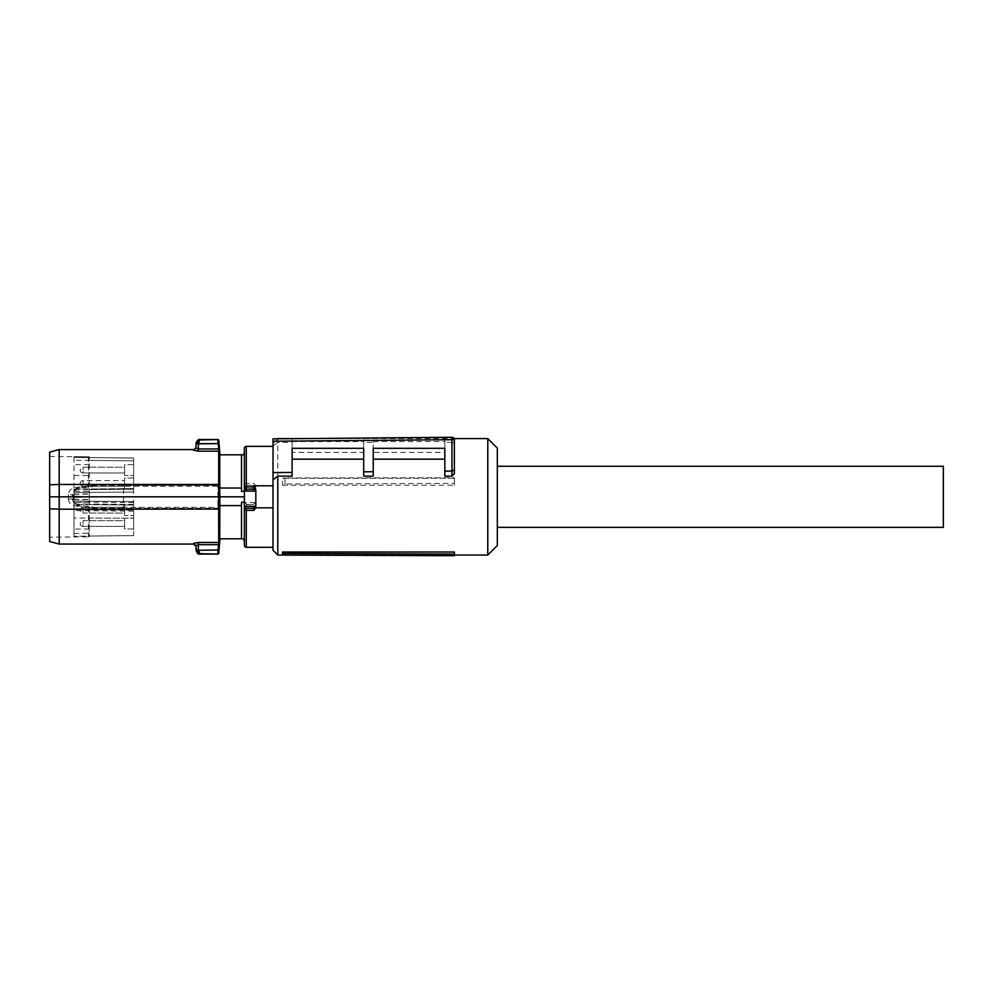 <?xml version="1.0" encoding="UTF-8"?>
<svg xmlns="http://www.w3.org/2000/svg" width="993" height="993" viewBox="0 0 993 993"><rect width="100%" height="100%" fill="white"/><g stroke="black" fill="none" stroke-linecap="round" stroke-linejoin="round"><path stroke-width="0.74" stroke-dasharray="4.96 3.72" d="M255.635 485.8L273.013 485.8L273.013 507.833L253.923 507.833L255.834 503.637L255.635 485.8L253.923 483.268L253.811 485.354L246.289 485.304L244.377 487.178L246.388 485.354L253.811 485.354L255.834 486.769M273.013 485.8L273.013 446.341L273.013 485.8M273.013 547.28L273.013 507.833L273.013 547.28M255.834 503.637L255.139 502.545L253.463 504.444L246.748 504.444L245.072 502.545L244.377 502.905A1.912 1.763 0 0 0 246.289 504.667L253.923 504.667A1.912 1.763 180 0 0 255.834 502.905L255.834 487.178A1.912 1.874 0 0 0 253.923 485.304M243.868 541.197L243.657 538.814L241.51 538.814L241.51 502.247L244.377 502.247L244.377 496.81L244.377 541.197L244.377 448.253M255.834 506.442L255.834 490.728M244.377 496.81L244.377 491.386L244.377 496.81L219.825 496.81L219.763 488.022L241.51 488.022L241.51 491.386L244.377 491.386L244.377 452.423L244.377 491.386M241.51 538.814L241.51 502.247L241.51 538.814L219.763 538.814L219.825 496.81M241.51 505.598L219.763 505.598M241.51 488.022L241.51 454.819L241.51 491.386L241.51 454.819L243.657 454.819L243.868 452.423M198.29 451.17L193.548 450.189L195.931 447.917L198.29 448.948L198.29 451.17L218.683 451.17A0.956 0.919 0 0 1 219.639 452.014L219.639 484.559L59.195 484.447L59.195 449.568M219.416 448.898L218.957 443.561L218.013 443.61L218.472 448.948L219.416 448.898M241.51 454.819L219.763 454.819L219.763 488.022M199.916 554.082L198.488 550.01L218.013 550.01L218.472 544.685L219.416 544.735L217.802 554.082M59.195 544.065L59.195 509.186L219.639 508.875M218.634 485.354L217.914 485.354L218.87 486.297L217.914 486.297L217.914 507.324L218.87 507.324L217.914 508.267L218.696 508.267L219.664 507.336L218.87 507.324L218.87 486.297L219.664 486.297L218.634 485.354L90.462 485.354L75.096 487.712C70.987 488.544 68.728 490.852 68.331 494.638L72.452 494.638L72.439 496.81L218.944 496.81M218.696 485.366L218.472 448.948L198.29 448.948L198.488 443.61L199.916 439.539M218.758 440.408L217.802 439.961L218.013 443.61L196.13 443.3L199.903 439.961L217.802 439.539M198.463 549.812L196.08 549.812L198.488 550.01L198.29 544.685L195.931 545.716L193.548 543.444L198.29 542.463L198.29 544.685L218.472 544.685L219.639 541.619L219.639 509.074M218.634 508.267L90.462 508.267L217.914 508.267L217.914 507.324L123.467 507.324L123.48 485.354L90.462 485.354M49.65 541.508L49.65 508.813L59.195 509.186L59.195 484.447L49.65 484.807L49.65 452.125M68.331 494.638L68.306 496.81L72.439 496.81L72.452 498.995L68.331 498.995L68.306 496.81L49.65 496.81L49.65 508.813M68.331 498.995C68.728 502.768 70.987 505.077 75.096 505.921L90.462 508.267M73.246 498.995L72.452 498.995C72.849 502.768 75.071 505.077 79.117 505.921L94.782 508.267L94.819 507.336L79.229 504.99C75.605 504.27 73.606 502.272 73.246 498.995L73.246 494.638C73.606 491.349 75.605 489.35 79.229 488.63L94.819 486.297L217.914 486.297L217.914 485.354L123.48 485.354M196.13 443.3L198.463 443.809M218.758 552.803A0.956 0.943 0 0 1 217.802 553.672L199.903 553.672L196.564 551.549M195.931 545.716L195.956 546.361M123.48 508.267L123.467 507.336L94.819 507.336M94.757 485.354L79.117 487.712C75.071 488.556 72.849 490.865 72.452 494.638L73.246 494.638M94.819 486.297L94.782 485.366M49.65 484.807L49.65 496.81M79.229 504.99L79.117 505.921L75.096 505.921M79.229 488.63L79.117 487.712L75.096 487.712M73.991 494.278L89.258 494.142L89.258 492.429C89.258 494.452 89.258 494.452 89.258 492.429C89.258 494.452 89.258 494.452 89.258 492.429L89.258 489.561L89.258 492.429L73.991 492.565C73.991 494.588 73.991 494.588 73.991 492.565C73.991 494.588 73.991 494.588 73.991 492.565L73.991 496.053L89.258 496.81L73.991 496.053L73.991 489.152L73.991 492.565L133.645 492.044L133.645 458.058L73.991 457.413L133.645 457.996L133.645 488.581L73.991 489.152M133.658 457.996L89.258 457.587L89.258 456.817L89.258 491.324L89.258 489.561L133.645 489.177L89.258 489.561L89.258 457.587L133.645 458.058L133.645 492.044L89.258 492.429L133.645 492.044L133.645 488.581L133.645 492.044L89.258 492.429L89.258 489.003L133.645 488.581L133.645 457.996M49.65 456.47L89.258 456.817L73.991 456.681L73.991 460.231L133.645 460.864L89.258 460.392M89.258 489.003L89.258 496.81L88.427 496.81L89.258 496.81L89.258 504.618L133.645 505.04L73.991 504.481L73.991 501.068L133.645 501.589L133.645 500.062L133.645 535.562L73.991 536.257L133.645 535.624L133.645 505.04L133.645 535.624M73.991 499.342L89.258 499.479L89.258 501.204L73.991 501.068C73.991 499.032 73.991 499.032 73.991 501.068C73.991 499.032 73.991 499.032 73.991 501.068L73.991 497.58L88.427 496.823L73.991 497.58L73.991 504.481M89.258 518.085L89.258 536.046L133.645 535.562L133.645 500.062L133.645 505.04L133.645 501.589L89.258 501.204L89.258 518.085L133.645 518.197L73.991 518.048L73.991 502.433L73.991 536.94L89.258 536.816L49.65 537.163M133.658 535.624L89.258 536.046L89.258 536.816L89.258 501.204C89.258 499.169 89.258 499.169 89.258 501.204C89.258 499.169 89.258 499.169 89.258 501.204L89.258 504.618M73.991 536.94L73.991 518.048M89.258 499.479L89.258 494.142M133.645 477.956L133.645 488.941L133.645 477.956L133.645 488.941L133.645 477.956L124.584 478.117L124.584 488.779L133.645 488.941L124.584 488.779L124.584 478.117L133.645 477.956M133.645 464.6L133.645 475.573L133.645 464.6L133.645 475.573L133.645 464.6L124.584 464.761L124.584 475.411L133.645 475.573L124.584 475.411L124.584 464.761L133.645 464.6M88.427 456.817L88.427 491.312L73.991 491.187L73.991 460.231M88.427 491.312L73.991 491.187L73.991 456.681M133.645 492.044L133.645 493.571L133.645 492.044L73.991 492.565L133.645 492.044M89.258 501.204L133.645 501.589L89.258 501.204M133.645 504.692L133.645 515.665L133.645 504.692L133.645 515.665L133.645 504.692L124.584 504.841L124.584 515.504L133.645 515.665L124.584 515.504L124.584 504.841L133.645 504.692M133.645 529.033L133.645 518.048L133.645 529.033L133.645 518.048L133.645 529.033L124.584 528.872L124.584 518.209L133.645 518.048L124.584 518.209L124.584 528.872L133.645 529.033M88.427 502.309L73.991 502.433L89.258 502.297L88.427 502.309L88.427 536.816M73.991 475.573L89.258 475.535M89.258 528.996L73.991 529.033M89.258 464.637L73.991 464.6M124.584 475.411L124.584 464.761L124.584 475.411M124.584 488.779L124.584 478.117L124.584 488.779M73.991 509.657L133.645 510.179L73.991 509.657M124.584 518.209L124.584 528.872L124.584 518.209M124.584 515.504L124.584 504.841L124.584 515.504M282.571 553.871L454.372 553.871L454.372 555.708M454.372 553.871L454.372 552.021M277.779 555.037L277.779 438.583M487.786 555.037L487.786 438.583M277.779 438.807L277.779 442.381L292.103 442.381L292.103 452.398L363.699 452.398L363.699 442.381L373.244 442.381L373.244 452.398L444.827 452.398L444.827 441.562L373.244 441.562L373.244 452.398M444.827 442.381L444.827 437.354L451.989 437.292L451.989 442.381L444.827 442.381L444.827 452.398M451.989 442.381L454.372 443.362M373.244 476.131L373.244 448.315L444.827 448.315L444.827 476.131M292.103 476.131L292.103 448.315L363.699 448.315L363.699 476.131M282.571 485.229L454.372 485.229L454.372 477.745L454.372 483.392L285.041 484.013L282.571 485.229L282.571 478.316L454.372 478.316M273.013 550.271L273.013 438.844L292.103 438.683L292.103 452.398M497.332 448.128L497.332 545.492M277.779 442.381L273.013 446.118M292.103 442.381L292.103 438.683L363.699 438.062L363.699 452.398M292.103 441.562L363.699 441.562M444.827 441.562L444.827 437.354L363.699 438.062L363.699 442.381M373.244 441.562L373.244 442.381M453.813 438.149L451.989 437.292M454.372 485.229L454.372 483.392M285.041 484.013L285.041 477.943L454.372 477.745M285.041 477.943L282.571 478.316M80.197 483.454A2.867 2.867 0 0 1 83.064 480.587L124.584 480.587L124.584 486.309L124.584 480.587L124.584 483.454L124.584 480.587L83.064 480.587L83.064 486.309L124.584 486.309L124.584 483.454L124.584 486.309L83.064 486.309L83.064 480.587A2.867 2.867 0 0 0 80.197 483.454A2.867 2.867 0 0 0 83.064 486.309L83.064 483.454L83.064 486.309A2.867 2.867 0 0 1 80.197 483.454M80.197 470.086A2.867 2.867 0 0 0 83.064 472.953L124.584 472.953L124.584 467.219L124.584 472.953L83.064 472.953L83.064 467.219L124.584 467.219L124.584 470.086L124.584 467.219L83.064 467.219L83.064 472.953A2.867 2.867 0 0 1 80.197 470.086A2.867 2.867 0 0 1 83.064 467.219L83.064 470.086L83.064 467.219A2.867 2.867 0 0 0 80.197 470.086M80.197 510.179A2.867 2.867 0 0 1 83.064 507.311L124.584 507.311L124.584 513.046L124.584 507.311L83.064 507.311L83.064 513.046L124.584 513.046L124.584 510.179L124.584 513.046L83.064 513.046L83.064 507.311A2.867 2.867 0 0 0 80.197 510.179A2.867 2.867 0 0 0 83.064 513.046L83.064 510.179L83.064 513.046A2.867 2.867 0 0 1 80.197 510.179M80.197 523.534A2.867 2.867 0 0 0 83.064 526.402L124.584 526.402L124.584 520.68L124.584 526.402L83.064 526.402L83.064 520.68L124.584 520.68L124.584 523.534L124.584 520.68L83.064 520.68L83.064 526.402A2.867 2.867 0 0 1 80.197 523.534A2.867 2.867 0 0 1 83.064 520.68L83.064 523.534L83.064 520.68A2.867 2.867 0 0 0 80.197 523.534M497.332 527.357L497.332 466.263L497.332 527.357M943.35 466.263L943.35 527.357M244.377 483.777L253.923 483.268M246.289 485.304L246.289 446.341M246.289 547.28L246.289 506.753L253.923 506.753L253.923 504.667M253.923 507.833L253.923 506.753L254.841 506.703M244.377 506.368L246.289 506.753L246.289 504.667M255.139 502.545L245.072 502.545M255.673 487.265L244.539 487.265M218.696 508.267L218.683 542.463L198.29 542.463M73.991 533.402L89.258 533.241M73.991 489.475L89.258 489.611M133.645 504.444L89.258 504.059M73.991 504.159L89.258 504.022M73.991 508.701L133.645 509.223M133.645 502.545L89.258 502.148M133.645 511.134L73.991 510.613M73.991 494.092L89.258 493.955M73.991 499.541L89.258 499.665M284.929 555.037L454.372 555.037M303.213 438.583L454.111 438.583M273.013 443.362L277.556 438.807"/><path stroke-width="1.49" d="M244.377 509.856L246.289 510.365L246.289 547.28A1.912 1.912 0 0 1 244.377 545.38L244.377 448.253A1.912 1.912 0 0 1 246.289 446.341L273.013 446.341M255.834 506.852L255.635 507.833L273.013 507.833L273.013 485.8L253.923 485.8L255.834 489.996M246.289 547.28L273.013 547.28M255.635 507.833L253.923 510.365L253.811 508.267L246.289 508.317A1.912 1.874 180 0 1 244.377 506.442L246.388 508.267L253.811 508.267L255.834 506.442A1.912 1.874 180 0 1 253.923 508.317M244.377 545.38L244.377 502.247L241.51 502.247L241.51 538.814L243.657 538.814L244.377 541.197M246.748 489.177L253.923 488.966A1.912 1.763 0 0 1 255.834 490.728L255.139 491.088L253.463 489.177L246.748 489.177L245.072 491.088L244.377 490.728A1.912 1.763 180 0 1 246.289 488.966L246.748 489.177M255.834 506.442L255.834 490.728M244.377 496.81L219.825 496.81L219.763 488.022L241.51 488.022L241.51 491.386L244.377 491.386M241.51 538.814L219.763 538.814L219.825 496.81M219.763 505.598L241.51 505.598M244.377 452.423L243.657 454.819L241.51 454.819L241.51 488.022M219.763 488.022L219.763 454.819L241.51 454.819M196.13 443.3L195.931 447.917L198.29 448.948L198.29 451.17L193.548 450.189L195.931 447.917L196.08 443.809L218.013 443.61L219.639 452.014L218.758 440.83L218.957 443.561L218.013 443.61L217.802 439.961A0.956 0.943 0 0 1 218.758 440.818L218.758 440.408A0.956 0.956 0 0 0 217.802 439.539L199.916 439.539L198.488 443.61L196.13 443.3L199.903 439.961L217.802 439.539M219.664 486.297L219.664 507.336M220.012 538.814L218.758 553.213L217.802 553.672L218.013 550.01L218.957 550.06L218.758 552.803L219.639 541.619L219.639 509.074L59.195 509.186L59.195 544.065L193.548 544.065L195.956 546.361L196.08 549.812L198.463 549.812L199.916 554.082C198.463 554.603 197.197 553.374 196.093 550.395M219.416 544.735L219.639 541.619A0.956 0.919 180 0 1 218.683 542.463L218.472 544.685L219.416 544.735M198.463 443.809L198.29 448.948L218.472 448.948L219.639 452.014L219.639 484.559L218.683 484.447L218.683 451.17L198.29 451.17M219.763 496.81L59.195 496.81L59.195 509.186L49.65 508.813L49.65 496.81L59.195 496.81L59.195 484.447L218.683 484.447L218.683 542.463L198.29 542.463L193.548 543.444L195.931 545.716L198.29 544.685L198.29 542.463M218.758 553.213A0.956 0.956 0 0 1 217.802 554.082L199.916 554.082M59.195 449.568L59.195 484.447L49.65 484.807L49.65 452.125L59.195 449.568L193.548 449.568C195.038 449.246 195.832 448.476 195.956 447.26M49.65 496.81L49.65 484.807M49.65 508.813L49.65 541.508L59.195 544.065M196.564 551.549L195.931 545.716M217.802 554.082L199.903 553.672L196.13 550.321L218.013 550.01L218.472 544.685L198.29 544.685L198.463 549.812M454.372 554.131L454.372 552.021L282.571 552.021L282.571 553.871L285.041 555.087L454.372 555.708L454.372 554.131L285.041 553.424L285.041 555.087M273.013 441.24L273.013 438.844L451.964 437.292A2.383 2.383 0 0 1 454.372 439.676L454.372 473.735L454.372 439.676L273.013 441.24L273.013 479.867L277.779 476.131L277.779 555.037L284.929 555.037M454.111 438.583L487.786 438.583L487.786 555.037L454.372 555.037M282.571 552.021L285.041 553.424M454.372 473.735L451.989 476.131L451.989 471.042L454.372 470.049M451.989 471.042L444.827 471.104L444.827 476.131L451.989 476.131M373.244 459.151L444.827 459.151M277.779 476.131L292.103 476.131L292.103 448.315L363.699 448.315L363.699 476.131L373.244 476.131L373.244 448.315L444.827 448.315L444.827 471.104M292.103 459.151L363.699 459.151M273.013 479.867L273.013 550.271L277.779 555.037M487.786 555.037L497.332 545.492L497.332 448.128L487.786 438.583M454.31 439.142L453.813 438.149M363.699 471.812L373.244 471.725M273.013 472.594L292.103 472.432M451.964 471.042L451.964 437.292M497.332 466.263L943.35 466.263L943.35 527.357L497.332 527.357M246.289 446.341L246.289 486.88L253.923 486.88L253.923 485.8M246.289 508.317L246.289 510.365L253.923 510.365M244.377 487.253L246.289 486.88L246.289 488.966M253.923 488.966L253.923 486.88L254.841 486.918M244.539 506.356L255.673 506.356M245.072 491.088L255.139 491.088M220.012 454.819L218.758 440.408M199.916 439.539C198.166 438.223 195.236 444.02 196.093 443.474M277.779 438.583L303.213 438.583"/></g></svg>
